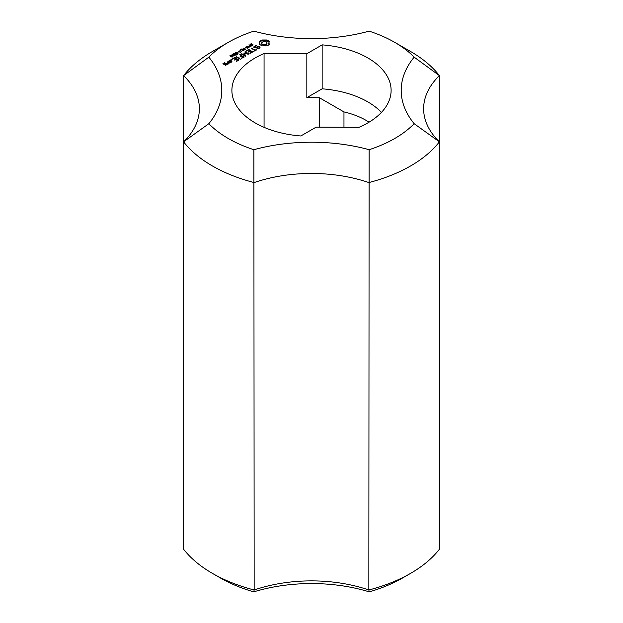<?xml version="1.0" encoding="UTF-8"?>
<svg xmlns="http://www.w3.org/2000/svg" width="623" height="623" viewBox="0 0 623 623"><rect width="100%" height="100%" fill="white"/><g stroke="black" fill="none" stroke-linecap="round" stroke-linejoin="round"><path stroke-width="0.93" d="M250.687 46.102L249.87 45.635L248.982 46.273L250.687 46.414M248.982 46.273L248.982 46.764M249.605 45.479L248.982 44.77L251.256 46.079L249.239 46.842L248.554 46.312L249.605 45.791M248.554 47.231L249.021 46.733M244.823 48.283L245.68 47.784L244.823 48.283M240.268 50.245L241.708 51.592L239.933 50.479L240.291 49.747L241.529 49.529L243.5 50.564L240.992 49.739L240.268 50.751M240.291 49.747L240.291 50.167M239.886 51.039L240.291 50.658M240.065 52.231L238.064 51.078L240.361 52.059L241.381 51.779L240.065 52.542M237.69 53.469L236.195 52.589L235.549 52.963L237.55 53.975M235.689 52.667L235.549 53.422M236.21 52.371L238.048 53.562L236.942 54.03L235.876 53.633L235.175 52.854L236.21 52.589M235.455 53.453L236.21 53.29M235.455 52.534L235.455 53.344M237.355 53.695L237.916 54.115M232.659 54.684L231.507 55.167L232.745 54.146L233.189 55.805L234.007 55.782L234.31 55.112L234.583 55.525L232.893 55.961L232.659 54.684L232.62 55.945M234.31 55.112L234.31 55.868M234.209 55.525L234.209 55.93M233.025 54.824L232.979 56.008M233.002 55.883L232.979 56.452M232.901 54.279L233.025 55.47M232.745 54.146L232.901 55.19M228.812 61.467L230.276 62.316L231.211 61.778L229.747 60.929L228.812 62.02M231.211 61.778L231.211 62.323M228.088 61.334L229.988 60.509L231.935 61.638L230.035 62.728L228.088 61.607M230.276 62.316L230.276 62.728M229.988 60.509L229.988 61.07M229.513 60.509L229.513 61.062M241.265 58.188L243.429 56.942L241.981 56.101L239.808 57.082L241.498 55.821L239.808 54.567L244.161 57.075L241.265 58.476M243.429 56.942L243.429 57.495M240.299 54.575L240.299 55.136M241.498 55.821L241.498 56.382M257.026 48.571L259.09 47.893L259.37 47.293L258.716 46.912L255.009 47.932L253.732 47.192L254.153 46.289L256.668 45.424L256.84 45.806L254.776 46.476L254.496 47.075L255.157 47.457L258.856 46.437L260.118 47.169L259.698 48.103L257.026 48.89M258.249 48.384L258.249 48.789M259.09 47.893L259.09 48.454M259.184 48.399L259.37 47.293M253.997 47.348L254.667 46.709M254.153 46.289L254.153 47.005M255.274 45.635L255.274 46.188M256.668 45.424L256.668 45.829M258.856 46.437L258.856 46.998M259.37 47.449L259.861 47.737M255.157 47.457L255.157 47.893M254.496 47.075L254.496 47.636M256.372 49.466L256.855 49.747L253.483 51.413L254.682 50.447L251.061 48.072L255.165 50.167L256.372 49.466L256.372 50.027M255.165 50.167L255.165 50.72M251.552 48.08L251.552 48.633M254.682 50.447L254.682 51M236.647 56.685L240.501 59.185L236.164 56.966L236.647 56.685L236.647 57.238M227.177 61.856L229.607 62.978L228.797 63.071L228.392 63.951L227.411 63.904L228.15 62.697L227.177 62.136M228.15 62.697L228.096 63.935M227.652 61.856L227.652 62.409M228.15 62.861L228.781 63.219M228.065 63.538L228.065 63.935M227.45 63.515L227.45 63.904M230.884 59.722L231.289 59.629L230.884 60.19M231.289 59.629L231.694 59.722L231.289 60.275M231.694 59.722L231.694 60.19M241.779 53.718L244.753 55.439L243.975 53.274L247.705 53.726L244.738 52.013L245.221 51.732L249.075 53.96L244.683 53.695L245.641 56.226L241.296 53.999L241.779 53.718L241.779 54.279M244.753 55.439L244.753 56M243.975 53.274L243.975 53.679M244.107 53.975L244.683 53.999M244.309 53.228L244.309 53.944M247.705 53.726L247.705 54.139M245.221 51.732L245.221 52.293M247.705 53.89L248.289 54.224M244.683 53.695L245.485 56.226M263.303 41.453L261.59 42.925L262.392 44.763L265.367 45.105L266.878 44.233L267.08 42.925L266.278 41.796L263.303 41.453M261.59 42.925L261.785 44.233M261.785 43.517L262.392 44.763M262.392 44.046L263.303 44.389L263.303 45.105M263.303 44.389L264.331 44.506L264.331 45.222M264.331 44.506L265.367 44.389L265.367 45.105M259.76 41.095L262.057 39.989L266.613 39.989L269.409 41.609L268.786 42.925L269.409 44.233L268.295 45.175L266.613 45.853L262.057 45.853L259.261 44.233L259.884 43.641L259.261 41.609L259.76 41.095L259.76 41.811L262.057 40.705L266.613 40.705L269.113 42.014M259.729 43.594L259.884 42.925M265.367 44.389L266.278 44.046L266.278 44.763M266.278 44.046L267.08 42.925M266.878 43.517L266.878 44.233M268.941 43.594L269.113 44.545M268.786 42.925L268.941 44.311M268.91 41.095L268.91 41.811M268.272 40.651L268.272 41.367M267.493 40.277L267.493 40.993M266.613 39.989L266.613 40.705M265.507 40.261L265.507 40.978M264.331 40.355L264.331 41.071M263.163 40.261L263.163 40.978M262.057 39.989L262.057 40.705M261.177 40.277L261.177 40.993M260.398 40.651L260.398 41.367M248.507 51.779L250.181 50.813L248.725 49.972L246.085 51.226M246.085 50.946L248.499 49.552L248.499 50.105M248.499 49.552L248.966 50.105M248.966 49.552L252.837 52.067M252.837 51.787L249.955 53.461M250.181 50.813L250.181 51.366M249.955 53.173L252.113 51.927L250.664 51.086L248.491 52.067M252.113 51.927L252.113 52.48M234.645 59.785L236.327 58.811L236.327 59.372M236.327 58.811L234.863 57.97L232.223 59.224M232.223 58.944L234.637 57.557L234.637 58.103M234.637 57.557L235.105 58.11M235.105 57.55L238.975 60.065M238.975 59.792L236.576 61.459L236.094 61.179L238.251 59.925L236.81 59.092L234.637 60.065M238.251 59.925L238.251 60.486M225.105 64.481L225.814 64.893L226.749 64.356L226.04 63.943L225.105 65.041M225.814 64.893L225.814 65.306M222.956 63.523L224.856 62.705L225.277 63.227L223.68 63.663L224.623 64.2L226.274 63.523L227.473 64.216L225.573 65.306L222.956 63.803M224.381 62.705L224.381 63.25M224.856 62.705L224.856 63.227M226.749 64.356L226.749 64.901M223.68 63.663L223.68 64.216M226.274 63.523L226.274 64.076M225.799 63.523L225.799 64.083M224.623 64.2L224.623 64.761M235.93 54.489L234.427 53.609L233.781 53.983L235.782 54.995M233.921 53.687L233.781 54.442M234.443 53.391L236.288 54.575L235.619 55.034L234.108 54.653L233.415 53.874L234.443 53.609M233.695 54.474L234.443 54.31M233.695 53.555L233.695 54.365M235.587 54.715L236.156 55.136M237.425 52.55L238.282 52.059L237.425 52.55M231.873 56.755L231.561 55.751L230.853 56.163L231.873 57.075M230.315 56.179L229.77 55.86L231.577 55.447L232.27 57.043L230.315 56.475M231.834 55.595L232.029 57.168M245.018 49.116L243.235 48.088L245.797 49.233L242.511 49.069L244.006 50.268L241.732 48.952L245.018 49.357M248.367 47.184L246.583 46.157L249.138 47.301L245.859 47.138L247.354 48.337L245.08 47.021L248.367 47.426M252.525 44.692L252.097 45.549L251.092 45.44L252.525 44.692L250.033 44.903L250.197 44.031L251.396 43.999M250.197 44.031L250.197 44.428M251.396 43.75L251.669 44.093L250.166 44.576L252.432 44.397L253.024 44.755L252.626 45.339M252.798 44.513L252.798 45.222M250.228 44.381L250.166 44.965M208.837 57.152A117.731 67.969 180 0 1 228.252 42.364A117.731 67.969 180 0 1 253.873 31.15A134.552 77.68 0 0 0 369.127 31.15A117.731 67.969 180 0 1 394.748 42.364A117.731 67.969 180 0 1 414.163 57.152A134.552 77.68 0 0 0 414.163 123.697A117.731 67.969 180 0 1 369.127 149.699A134.552 77.68 0 0 0 253.873 149.699A117.731 67.969 180 0 1 208.837 123.697A134.552 77.68 0 0 0 208.837 57.152L183.606 75.632A112.124 64.737 180 0 1 199.376 108.737A112.124 64.737 180 0 1 183.606 141.834L183.606 75.632A140.159 80.92 0 0 1 212.388 51.514L228.252 42.364M316.173 127.123L300.839 135.97A79.612 45.962 180 0 1 231.888 90.421A79.612 45.962 180 0 1 264.066 53.508L306.828 53.726L322.161 44.872A79.612 45.962 180 0 1 391.112 90.421A79.612 45.962 180 0 1 358.934 127.341L316.173 127.123M369.268 591.85A128.945 74.448 0 0 0 402.676 577.934L410.612 573.355A140.159 80.92 180 0 1 368.839 589.981L369.268 591.85A123.338 71.209 180 0 0 253.732 591.85L254.161 589.981A140.159 80.92 180 0 1 212.388 573.355A140.159 80.92 180 0 1 183.606 549.245L183.606 141.834A140.159 80.92 0 0 0 254.161 182.57A112.124 64.737 180 0 1 368.839 182.57A140.159 80.92 0 0 0 439.394 141.834A112.124 64.737 180 0 1 423.624 108.737A112.124 64.737 180 0 1 439.394 75.632A140.159 80.92 0 0 0 410.612 51.514L394.748 42.364M212.388 573.355L220.324 577.934A128.945 74.448 0 0 0 253.732 591.85M264.066 127.341L264.066 53.508M322.161 44.872L322.161 88.816A79.612 45.962 180 0 1 381.424 112.397M414.163 123.697L439.394 141.834L439.394 549.245A140.159 80.92 180 0 1 410.612 573.355M369.127 149.699L368.839 589.981A112.124 64.737 0 0 0 254.161 589.981L253.873 149.699M369.042 122.186A66.334 38.299 180 0 0 343.966 111.914L343.966 127.263M343.966 111.914L319.404 97.733L319.404 127.139M319.404 97.733L306.828 97.671L306.828 53.726M414.163 57.152L439.394 75.632L439.394 141.834M208.837 123.697L183.606 141.834M306.828 97.671L322.161 88.816M237.698 54.45L237.698 53.539M235.541 53.788L235.541 52.877M232.963 56.218L232.963 55.299M235.93 55.47L235.93 54.559M233.773 54.808L233.773 53.89M252.642 45.783L252.642 44.864M250.166 45.44L250.166 44.521"/></g></svg>
